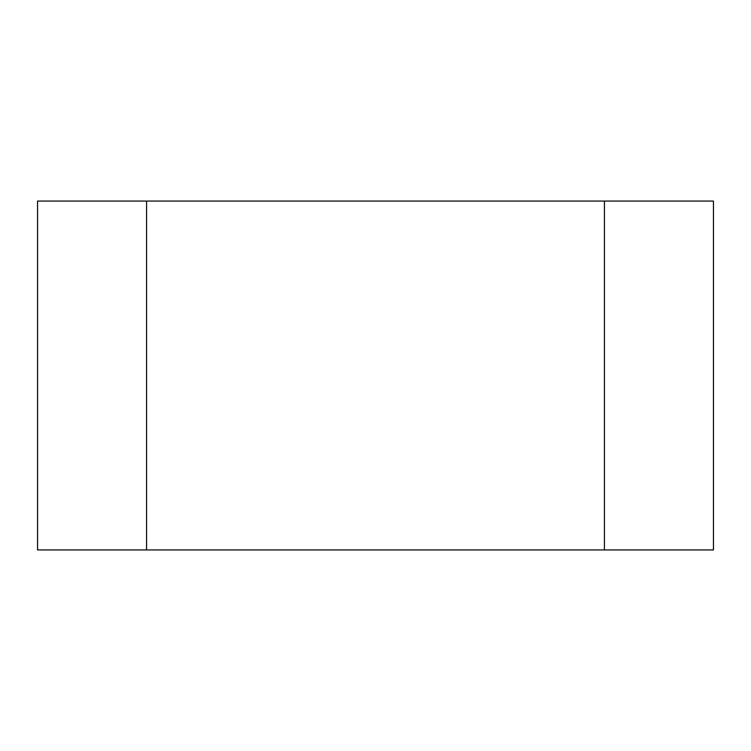 <?xml version="1.0" encoding="UTF-8"?>
<svg xmlns="http://www.w3.org/2000/svg" width="751" height="751" viewBox="0 0 751 751"><rect width="100%" height="100%" fill="white"/><g stroke="black" fill="none" stroke-linecap="round" stroke-linejoin="round"><path stroke-width="1.13" d="M604.433 201.071L604.433 549.929L713.45 549.929L713.45 201.071L37.55 201.071L37.55 549.929L604.433 549.929M146.567 549.929L146.567 201.071"/></g></svg>
